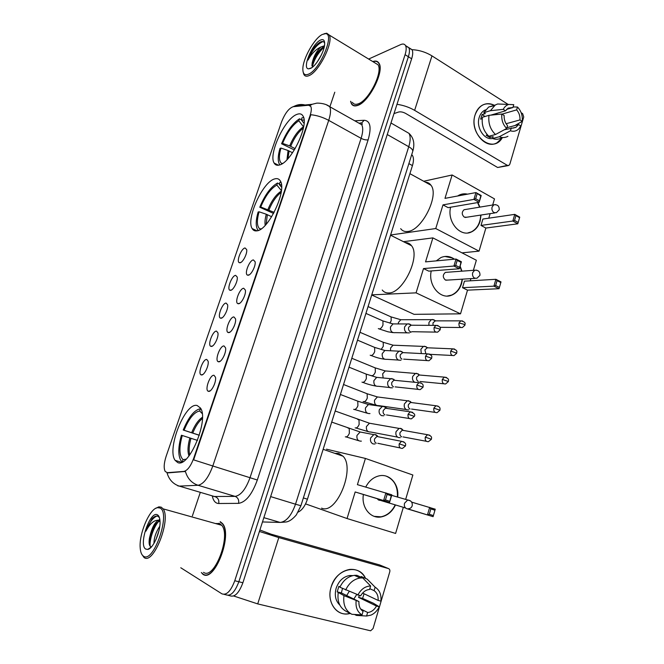 <?xml version="1.0" encoding="UTF-8"?>
<svg xmlns="http://www.w3.org/2000/svg" width="664" height="664" viewBox="0 0 664 664"><rect width="100%" height="100%" fill="white"/><g stroke="black" fill="none" stroke-linecap="round" stroke-linejoin="round"><path stroke-width="1" d="M257.018 230.831C268.455 230.01 286.997 190.668 280.399 181.081C279.179 178.906 277.32 178.168 274.813 178.882C262.844 181.48 245.746 219.054 252.146 228.565C253.225 230.466 254.851 231.221 257.018 230.831L252.146 228.565M279.586 164.954C291.056 162.539 309.125 125.222 303.108 116.2C301.829 113.859 299.763 113.262 296.899 114.391C284.914 118.458 268.256 154.065 274.091 162.995C275.228 165.062 277.054 165.718 279.586 164.954M177.67 462.526C188.883 468.56 209.359 419.416 200.42 407.986L197.191 405.53C185.405 401.786 166.423 448.798 175.122 460.351L177.67 462.526M214.016 375.301L215.485 377.243C216.564 381.808 211.434 392.225 208.546 391.345L208.264 391.262C204.437 390.083 210.106 374.396 214.016 375.301M224.034 345.952L225.569 347.87C226.59 352.31 221.527 362.453 218.622 361.805L218.232 361.706C214.522 360.51 220.124 345.33 224.034 345.952M233.927 316.944L235.529 318.828C236.492 323.144 231.495 333.037 228.582 332.606L228.076 332.498C224.482 331.294 230.026 316.587 233.927 316.944M243.713 288.267L245.381 290.118C246.286 294.31 241.356 303.971 238.434 303.755L237.82 303.631C234.334 302.427 239.812 288.168 243.713 288.267M253.382 259.923L255.117 261.724C255.972 265.808 251.092 275.253 248.162 275.228L247.44 275.112C244.061 273.9 249.481 260.072 253.382 259.923M206.745 359.456L208.123 361.216C209.152 365.507 204.18 375.683 201.424 374.944L201.109 374.861C197.548 373.757 203.051 358.726 206.745 359.456M216.489 331.112L217.925 332.847C218.904 337.022 213.999 346.948 211.227 346.425L210.812 346.326C207.351 345.205 212.795 330.647 216.489 331.112M226.117 303.083L227.619 304.793C228.549 308.86 223.702 318.546 220.921 318.222L220.406 318.114C217.045 316.994 222.423 302.867 226.117 303.083M235.645 275.369L237.214 277.046C238.085 280.996 233.296 290.467 230.499 290.342L229.893 290.234C226.631 289.106 231.952 275.386 235.645 275.369M245.066 247.971L246.693 249.598C247.514 253.449 242.783 262.712 239.978 262.77L239.272 262.67C236.11 261.541 241.372 248.212 245.066 247.971M167.386 472.66L165.228 471.498C163.601 468.303 163.908 463.206 166.158 456.218L281.494 122.068C284.972 113.337 288.873 108.215 293.206 106.705L308.619 105.227L310.802 106.456C311.673 108.381 311.416 111.486 310.022 115.752L193.697 458.284C190.742 466.194 187.464 470.577 183.87 471.423L166.996 472.702C168.955 479.557 173.055 484.023 179.297 486.114L177.811 485.857M411.713 154.654L412.485 155.534C413.796 157.766 413.78 161.12 412.444 165.602L307.44 499.195C305.141 505.935 302.045 510.234 298.161 512.102M234.384 325.667L234.143 326.256M224.631 354.368L224.117 355.68M214.679 383.593L214.049 385.261M201.665 572.899L202.877 574.252C214.356 583.158 233.006 534.686 222.473 523.539L220.24 521.68M350.575 101.277L351.439 103.791C352.717 105.916 354.817 106.456 357.73 105.41C368.943 102.123 384.655 71.214 379.036 63.287C377.741 61.105 375.658 60.532 372.778 61.569M224.183 594.38L225.984 594.811C230.649 596.463 234.931 592.114 238.841 581.747L408.377 56.73C409.647 52.647 409.788 49.617 408.792 47.642L405.77 46.115M326.364 104.779L329.693 106.672C331.054 109.543 330.73 114.108 328.713 120.367C322.82 117.213 316.861 115.328 310.818 114.723L193.639 459.87L212.804 465.987C208.446 477.731 203.524 484.164 198.055 485.276C191.672 483.118 187.455 478.503 185.414 471.44L168.108 472.884M334.789 92.205L329.883 106.779M200.262 492.505L192.394 515.911M180.782 567.761L221.934 593.84C226.573 595.492 230.848 591.118 234.766 580.734L405.082 54.672C406.36 50.58 406.509 47.551 405.521 45.575C404.567 43.932 402.94 43.608 400.658 44.604L368.644 59.055M228.25 595.359L230.018 595.782C234.707 597.434 238.998 593.093 242.891 582.76L411.647 58.789C412.917 54.705 413.049 51.676 412.045 49.7L409.024 48.157M225.984 594.811C230.649 596.463 234.931 592.114 238.841 581.747L408.377 56.73C409.647 52.647 409.788 49.617 408.792 47.642L405.521 45.575M350.194 613.428C337.154 617.354 326.049 602.173 331.178 586.918C336.183 568.442 359.066 563.221 365.59 578.427C362.104 571.887 356.825 568.89 349.754 569.421C340.972 571.007 334.781 576.842 331.178 586.918C326.597 600.737 335.212 615.121 347.098 613.918L350.194 613.428M233.67 595.99L257.715 603.9L370.603 630.8L373.06 628.559L389.776 571.804C390.117 570.168 389.677 569.081 388.448 568.567L379.642 564.939L271.095 534.18L259.89 529.988M259.408 531.457L278.797 537.583L388.448 568.567M349.173 591.491L346.683 595.542M359.373 595.542L358.552 597.368L376.488 606.049C374.322 609.909 371.408 612.067 367.756 612.523L360.676 609.054M340.034 586.893L338.872 586.329L337.204 591.848L343.969 595.616C342.881 604.555 345.512 610.78 351.87 614.3L362.029 614.897L363.067 611.403C360.071 609.303 358.693 606.024 358.942 601.559L341.346 592.919L342.491 588.478M356.643 594.645L353.829 599.053M364.071 593.765L362.586 598.413L373.243 603.153L379.244 606.755C377.293 610.755 374.537 613.544 370.96 615.121L366.578 616.026L367.615 612.54M339.819 605.095C335.544 600.879 334.316 595.251 336.15 588.213C338.773 580.859 343.288 576.626 349.712 575.505L352.916 575.597M350.882 613.785L346.052 611.27C339.744 607.776 337.121 601.617 338.208 592.778M339.885 587.225C343.23 580.319 348.052 576.369 354.352 575.356L356.867 575.306L362.751 577.937L370.628 585.988L369.599 589.458L369.109 589.499C365.59 590.014 362.768 592.147 360.635 595.874L339.885 587.225M369.823 588.686L374.106 590.653L375.127 587.192L367.2 579.149L361.291 576.518L361.083 577.199M345.662 590.005C349.032 583.025 353.879 579.025 360.22 577.995L362.751 577.937M367.2 579.149L373.243 585.274M343.969 595.616L358.942 601.559M362.029 614.897C357.464 612.108 355.497 607.427 356.12 600.837M357.821 595.143C360.942 589.225 365.208 586.179 370.628 585.988M375.127 587.192C379.592 590.03 381.509 594.678 380.895 601.136L378.148 600.422L362.602 593.068M374.106 590.653C377.044 592.769 378.397 596.023 378.148 600.422M354.543 614.457L356.385 615.412L366.578 616.026M376.488 606.049L379.244 606.755M358.552 597.368L362.586 598.413M337.204 591.848L341.346 592.919M159.858 507.985L157.551 507.678C149.732 508.392 138.851 533.64 140.204 547.949C140.511 552.108 141.565 554.822 143.366 556.092C153.567 564.35 171.362 512.002 159.858 507.985M141.706 554.158L144.022 557.478C153.401 565.545 171.528 519.082 163.07 508.84L161.269 507.163L158.845 506.848L155.608 508.416M203.508 572.335C214.173 580.527 231.437 535.616 221.676 525.265L219.618 523.556L215.501 523.539M218.888 523.29L217.477 524.087M201.35 572.534L202.96 573.978C214.331 582.776 232.782 534.819 222.365 523.78L220.149 521.946M153.965 543.409C153.99 537.881 155.924 532.154 159.775 526.237M155.949 539.608L158.97 530.677M159.484 517.795L158.256 516.484C156.53 515.496 154.471 516.21 152.097 518.625L145.931 531.167C149.956 523.464 154.239 519.829 158.787 520.269C155.426 521.622 152.678 526.096 150.554 533.707C152.073 529.341 153.982 525.855 156.289 523.265L159.982 520.784M158.787 520.269L159.941 520.352M145.765 549.095L147.74 549.427C153.201 548.846 160.895 530.992 159.991 520.983C159.767 517.704 158.937 515.671 157.501 514.866C150.238 510.135 138.187 545.078 145.765 549.095M150.554 533.707L149.466 538.089C148.786 542.347 149.06 545.111 150.288 546.389L151.176 546.804M145.931 531.167C148.985 522.991 152.629 517.953 156.87 516.036M150.172 546.273C149.309 540.031 153.55 527.116 158.729 521.281M157.858 515.621L158.547 515.795M149.284 544.256L149.782 539.425C150.869 533.673 152.994 528.336 156.156 523.415M158.679 520.236L159.8 519.198M199.316 435.293L183.222 430.023C188.601 417.009 194.344 409.912 200.437 408.725L200.91 408.891M321.575 508.143C336.424 515.198 355.655 468.494 343.014 456.185L338.632 453.387L334.897 453.379M200.437 408.725L199.673 410.966C194.154 412.087 188.95 418.519 184.061 430.255L183.222 430.023M184.061 430.255L199.341 435.211M202.163 413.539L199.673 410.966M182.301 461.961L180.774 460.384C177.944 455.106 178.16 446.723 181.43 435.244L182.26 435.493C178.915 447.735 179.172 455.794 183.04 459.662L182.26 461.945M197.515 440.406L182.26 435.493M183.04 459.662L186.119 459.148M365.748 487.044C368.902 481.01 373.301 477.283 378.936 475.889C389.685 473.2 399.379 484.363 397.67 497.087M411.655 502.125L435.244 509.197L433.086 516.667L407.14 508.807M403.231 507.62L395.603 533.441L347.048 518.534L305.631 503.91M326.505 449.188L365.424 458.442L412.867 475.017L405.662 499.394M435.244 509.197L433.086 516.667L407.663 508.84M395.503 504.947C392.25 511.62 387.502 515.613 381.26 516.916C370.637 519.115 361.15 507.462 363.382 494.589M365.424 458.442L357.406 484.654L391.835 494.804L389.544 502.474L383.609 500.531L385.917 492.837L387.104 494.414L391.254 495.784L391.835 494.804M347.048 518.534L355.174 491.966L389.544 502.474L391.254 495.784M433.21 515.53L429.284 514.243L427.483 514.841L429.666 507.346L430.836 508.881L429.284 514.243M434.762 510.184L430.836 508.881M355.174 491.966L383.609 500.531L385.452 499.909L387.104 494.414M385.452 499.909L389.619 501.27M377.326 498.788L379.136 500.349M386.39 476.221C394.3 479.69 397.968 486.612 397.379 497.004M395.213 504.856C391.959 511.529 387.212 515.521 380.97 516.816L374.222 516.36M273.576 213.451L259.765 207.234C264.878 194.909 270.796 186.833 277.544 183.023L279.395 183.953M382.248 290.01C383.833 292.069 385.95 293.048 388.598 292.957C402.741 293.679 420.885 256.42 411.497 245.713C409.929 243.597 407.854 242.559 405.272 242.592M280.938 182.368L279.942 182.351L279.245 184.401L281.602 187.273M277.544 183.023L276.846 185.065C270.746 188.551 265.376 195.872 260.72 207.002L259.765 207.234M281.478 184.932L279.245 184.401M260.72 207.002L274.166 212.364M281.395 190.618L276.846 185.065M271.676 216.73L266.305 214.24L259.076 211.791L258.122 212.015C255.847 219.9 255.607 225.669 257.424 229.312L258.296 230.466M259.076 211.791C256.636 220.572 256.86 226.258 259.74 228.848L260.595 229.287M436.298 260.869L440.938 257.549C445.61 255.607 450.117 256.146 454.458 259.184M460.119 266.081L461.928 271.169M462.434 279.171L461.588 283.495C459.779 289.18 456.55 293.048 451.885 295.082C440.73 300.294 427.815 285.495 431.235 270.953M467.514 290.151L462.517 287.703L464.46 281.162L495.9 279.303L501.005 281.893L499.029 288.716L467.514 290.151L460.517 313.831L414.046 314.338L371.716 294.99M403.463 241.679L432.886 237.886L476.354 260.246L473.374 270.314M470.917 278.639L470.27 280.822M501.005 281.893L499.029 288.716L493.916 286.151L462.517 287.703M432.886 237.886L425.549 261.873L456.019 259.043L461.405 261.774L459.322 268.762L453.919 266.048L456.019 259.043L457.189 260.388L460.974 262.305L461.405 261.774M460.517 313.831L416.071 292.857L423.507 268.563L428.77 271.144L459.322 268.762L460.974 262.305M416.071 292.857L371.757 294.849M499.237 287.329L495.651 285.52L493.916 286.151L495.9 279.303L497.07 280.631L495.651 285.52M500.648 282.449L497.07 280.631M423.507 268.563L453.919 266.048L455.695 265.392L457.189 260.388M455.695 265.392L459.488 267.31M476.727 270.19L474.652 270.223C478.379 269.999 480.147 271.701 479.947 275.344L476.951 278.266L474.66 278.183C472.826 276.988 472.17 275.145 472.685 272.655L474.652 270.223L445.386 272.389C442.614 274.854 442.614 277.394 445.386 280.017L447.627 280.092M444.872 256.47L452.035 257.914L454.151 259.209M460.003 266.496L461.621 271.186M462.119 279.187C461.073 287.022 457.562 292.318 451.578 295.09L447.378 296.028M294.351 149.956L281.569 143.764C286.607 131.63 292.575 123.297 299.489 118.79L301.29 119.777M400.666 228.657C402.342 230.931 404.7 231.869 407.746 231.47C421.715 230.715 439.535 195.423 430.969 185.239C429.6 183.297 427.74 182.276 425.408 182.185M303.68 117.711L301.962 117.81L301.282 119.802L304.062 123.363M299.489 118.79L298.808 120.773C292.558 124.898 287.147 132.443 282.565 143.407L281.569 143.764M304.079 120.209L301.282 119.802M282.565 143.407L289.67 145.864L295.14 148.636M303.606 126.899L298.808 120.773M292.542 152.753L288.076 150.52L280.963 148.072L279.976 148.421C277.925 155.492 277.685 160.655 279.262 163.908L279.917 164.838M280.963 148.072C278.764 155.957 278.938 161.061 281.494 163.394L282.117 163.751M457.645 195.996L459.031 195.174C461.746 193.822 464.576 193.481 467.514 194.154M477.906 202.528L479.898 207.11M481.035 215.036L480.089 221.228C478.495 226.316 475.673 229.852 471.614 231.852C460.559 237.787 446.847 222.033 450.582 207.226M485.865 228.059L481.002 225.428L482.894 219.045L514.766 214.364L519.729 217.153L517.804 223.801L485.865 228.059L479.051 251.133L462.003 252.859M423.698 181.247L452.126 174.989L494.489 198.893L492.688 205.002M490.132 213.642L488.787 218.182M519.729 217.153L517.804 223.801L512.832 221.029L481.002 225.428M452.126 174.989L444.98 198.362L475.947 192.577L481.192 195.515L479.159 202.312L473.905 199.391L475.947 192.577L480.802 195.93L481.192 195.515M479.051 251.133L435.75 228.541L442.988 204.877L448.117 207.649L479.159 202.312L480.802 195.93M435.75 228.541L390.598 234.998M518.036 222.34L514.55 220.398L512.832 221.029L514.766 214.364L515.928 215.634L514.55 220.398M519.414 217.584L515.928 215.634M442.988 204.877L473.905 199.391L475.656 198.735L477.117 193.863M475.656 198.735L479.35 200.785M495.543 204.62L493.8 204.819C497.577 204.404 499.386 206.056 499.22 209.774L496.44 212.679L493.999 212.58C492.223 211.318 491.584 209.475 492.082 207.043L493.8 204.819L464.094 209.716C461.588 212.107 461.654 214.588 464.294 217.145L466.676 217.236M477.59 202.586L479.582 207.16M480.719 215.086C480.288 223.179 477.15 228.781 471.307 231.894L467.863 232.915M462.235 194.054L467.199 194.212M402.417 429.425L401.081 428.504L399.081 428.413L396.051 431.65C395.445 434.48 396.217 436.447 398.358 437.551L400.301 437.642M404.218 430.571L402.235 430.222L400.035 432.571C399.595 434.621 400.151 436.049 401.703 436.854M410.402 401.496L407.273 400.774L404.409 403.903C403.812 406.708 404.575 408.675 406.7 409.812L408.767 409.904M412.385 402.683L410.485 402.434L408.41 404.7C407.978 406.733 408.526 408.169 410.061 408.991M418.278 373.898L415.382 373.442L412.684 376.455C412.103 379.102 412.784 381.045 414.734 382.281M416.428 373.276L419.399 374.828L416.693 377.135C416.27 379.152 416.818 380.588 418.328 381.435M426.039 346.633L423.408 346.401L420.868 349.305L421.3 353.555M424.412 346.218L427.458 347.629L424.894 349.878L425.89 353.787M434.837 320.48L433.783 319.733L431.359 319.65L428.969 322.455L428.878 325.343M432.33 319.442L435.435 320.72L433.003 322.903L433.036 325.368M377.442 435.883L375.849 434.712L373.782 434.629L370.653 437.925C370.022 440.813 370.819 442.805 373.043 443.917L375.052 444M379.019 436.912L376.87 436.489L374.596 438.887C374.139 440.979 374.72 442.431 376.322 443.237M385.709 407.422L384.439 406.575L382.24 406.501L379.293 409.68C378.679 412.535 379.468 414.535 381.659 415.681L383.8 415.764M386.398 408.36L385.394 408.211L383.252 410.518C382.804 412.593 383.377 414.046 384.962 414.875M387.452 408.509L383.41 406.36M393.843 379.302L390.615 378.688L387.842 381.75C387.236 384.58 388.017 386.581 390.183 387.759L392.441 387.834M391.743 378.513L394.64 380.115L393.827 380.24L391.818 382.464C391.378 384.522 391.934 385.975 393.511 386.83M401.853 351.522L398.906 351.173L396.3 354.128C395.694 356.933 396.466 358.933 398.607 360.145L400.981 360.22M399.985 350.974L402.957 352.435L400.284 354.725C399.852 356.759 400.409 358.211 401.961 359.091M410.858 324.912L409.638 324.024L407.115 323.957L404.666 326.804C404.069 329.585 404.824 331.593 406.949 332.838L409.422 332.905M408.152 323.741L411.19 325.061L408.659 327.286C408.227 329.303 408.783 330.755 410.31 331.66M502.291 137.747C492.713 154.787 468.244 134.717 475.125 114.814C479.109 104.846 485.509 101.675 494.34 105.294C490.049 103.127 485.932 103.161 481.989 105.393C478.777 107.385 476.486 110.523 475.125 114.814C469.614 130.617 485.442 150.188 497.187 142.66L502.291 137.747M396.989 104.306C403.363 105.236 409.248 107.253 414.635 110.357L507.379 165.377L508.873 165.452L509.827 164.191L523.738 116.964L522.643 113.644L521.165 112.706M411.987 49.667C419.1 50.041 425.757 52.107 431.957 55.876L508.159 104.422M508.126 165.618L497.635 167.494L405.596 113.395C402.965 112.017 400.633 111.56 398.607 112.025L393.993 113.602M506.922 127.695L518.601 124.558L515.87 127.363L504.225 129.812M495.51 134.501L506.69 128.476L507.545 125.596C505.08 122.84 503.951 119.478 504.15 115.495L501.835 114.034L488.994 115.328L482.388 117.262C481.491 125.006 483.658 131.331 488.87 136.253L495.51 134.501C490.264 129.53 488.098 123.139 488.994 115.328M492.588 138.461C484.23 140.469 475.814 127.305 479.234 117.345C480.23 114.208 481.898 111.917 484.255 110.473L485.484 109.867M482.205 118.698L480.645 119.155L482.031 114.59L485.293 113.619L483.782 112.672L488.654 107.028L494.331 105.651M507.089 127.139L507.669 127.496M490.754 115.146L505.553 110.813L503.237 109.352L490.389 110.697L483.782 112.672M490.389 110.697L495.294 105.003L497.61 103.991L503.934 104.248M506.69 128.476C502.939 124.649 501.32 119.835 501.835 114.034M503.237 109.352C504.565 106.804 506.4 105.178 508.732 104.447L513.77 104.663L512.923 107.526L506.591 109.386M501.984 114.133L516.634 109.892L517.48 107.037L513.106 106.929M517.48 107.037C521.157 110.88 522.742 115.644 522.236 121.346L519.97 119.918L506.109 123.728M514.866 125.562L522.236 121.346M505.553 110.813L508.151 108.108L512.923 107.526M516.634 109.892C519.065 112.648 520.178 115.984 519.97 119.918M487.467 134.917L486.156 135.265L489.849 137.498L493.136 136.643L492.58 138.502L499.228 136.776L510.433 130.8L511.288 127.92M501.245 138.021C498.515 139.49 495.626 139.647 492.58 138.502M507.935 136.303C505.196 137.78 502.291 137.938 499.228 136.776M518.601 124.558L520.866 125.977L518.592 129.082C516.194 131.198 513.479 131.771 510.433 130.8M495.186 114.706L494.273 114.117M489.849 137.498L490.347 135.863M485.085 116.474L482.031 114.59M496.747 114.548L497.129 113.278M322.223 34.511C314.271 38.396 302.875 58.689 302.85 68.815C302.801 73.978 304.726 75.746 308.635 74.127C320.089 69.678 335.162 33.383 325.46 33.665L322.223 34.511M303.207 72.26L303.83 74.409C304.842 76.327 306.619 76.709 309.175 75.555C318.961 71.812 333.743 42.106 329.236 35.059L326.771 33.217L324.04 33.781M352.401 102.331C353.588 104.306 355.539 104.804 358.253 103.825C368.669 100.737 383.211 72.094 377.999 64.748L374.612 62.682M350.775 101.401L351.58 103.584C352.841 105.684 354.916 106.223 357.805 105.178C368.902 101.924 384.448 71.338 378.887 63.495C377.658 61.412 375.691 60.814 372.977 61.694M324.671 43.127C323.949 41.591 322.696 41.16 320.895 41.832L320.139 42.181C317.774 43.484 315.334 45.899 312.827 49.426L308.013 60.084C311.449 53.742 315.699 49.393 320.77 47.044L324.464 45.758M320.77 47.044C316.819 50.887 314.064 55.726 312.503 61.553C314.786 55.344 318.297 50.58 323.028 47.269L324.289 46.712M317.284 61.868L321.384 54.921M310.611 68.375C316.056 66.118 324.572 51.394 324.663 43.973C324.704 40.031 323.243 38.769 320.272 40.18C311.989 44.007 301.838 68.865 308.586 68.84L310.611 68.375M312.503 61.553L312.263 66.865M308.013 60.084C311.931 50.564 316.902 44.397 322.92 41.575M312.346 66.973C313.947 59.743 317.898 53.112 324.215 47.069M312.827 49.426L318.421 43.301M311.864 65.595L312.014 64.981C313.881 58.615 317.375 52.813 322.488 47.592M193.697 458.284L194.195 458.442M183.87 471.423L184.609 471.647M310.022 115.752L310.462 115.992M303.365 497.925L307.44 499.195M408.883 163.626L412.444 165.602M213.783 496.506L235.122 496.39C240.841 495.41 245.813 489.169 250.029 477.665L361.1 138.336C363.025 132.177 363.233 127.637 361.714 124.724L358.137 122.707M354.759 120.798L364.196 120.275C370.346 120.806 371.666 127.314 368.147 139.789L257.325 480.014C252.046 494.448 245.796 502.225 238.583 503.353C239.123 499.917 237.961 497.593 235.122 496.39L198.055 485.276L179.297 486.114L215.36 496.788C218.132 497.959 219.244 500.191 218.713 503.503C215.485 503.387 213.343 500.913 212.306 496.066M368.147 139.789C366.171 140.187 363.822 139.697 361.1 138.336L328.713 120.367L212.804 465.987L257.325 480.014M310.005 105.534L312.105 104.298L316.188 103.285C316.769 102.829 325.675 103.111 329.693 106.672L361.714 124.724L362.328 124.102L361.672 122.931L364.196 120.275M293.588 106.672L294.857 105.974C298.136 104.431 301.531 104.099 305.033 104.987M238.583 503.353L218.713 503.503M234.766 580.734L242.891 582.76M405.082 54.672L411.647 58.789M262.471 521.954L280.15 522.427L263.857 517.663M412.651 151.674L300.908 505.727L296.343 514.89C292.6 519.265 289.114 521.638 285.877 522.012L280.15 522.427C286.275 521.721 291.396 515.646 295.513 504.208L270.638 496.597M300.908 505.727L295.513 504.208L408.75 146.719L387.253 134.535M390.971 122.981L408.966 133.348C413.689 137.763 414.958 143.739 412.776 151.284C412.892 149.89 411.555 148.371 408.75 146.719C410.551 140.76 410.626 136.303 408.966 133.348L405.098 131.115M278.797 537.583L257.715 603.9M202.404 417.299C198.395 419.872 194.818 425.001 191.655 432.687M202.387 418.536C198.768 421.391 195.556 426.222 192.767 433.044M189.871 437.925C187.738 445.644 187.439 451.661 188.974 455.961M190.983 438.281C189.082 445.112 188.667 450.665 189.738 454.956M406.692 508.699C404.683 507.761 403.961 505.943 404.525 503.246L407.696 499.984L410.535 500.913M281.337 191.107C276.241 194.253 271.775 200.362 267.941 209.459M281.146 192.427C276.44 195.905 272.381 201.723 268.978 209.874M266.305 214.24C265.044 218.755 264.679 222.448 265.218 225.312M267.343 214.663L266.115 224.341M303.498 126.766C298.186 130.277 293.579 136.643 289.67 145.864M303.382 128.086C298.426 131.87 294.202 137.938 290.691 146.296M288.076 150.52L286.964 159.709M289.097 150.96L287.919 158.688M429.741 435.219L427.525 434.712C433.318 436.298 431.102 438.638 431.426 439.228L425.267 437.161C424.869 440.24 425.923 441.751 428.429 441.676L431.417 439.261M357.738 419.432L358.983 419.897L359.141 424.404C358.17 426.827 356.975 428.023 355.547 427.989L355.157 427.848M372.106 423.682L369.45 423.217L366.428 426.554C366.088 430.289 367.482 432.106 370.637 431.998L397.562 437.119M402.235 430.222L427.525 434.712L425.267 437.161M438.115 406.161L435.966 405.762C440.938 406.791 439.966 408.675 439.958 410.211L433.849 408.128C433.459 411.257 434.538 412.759 437.07 412.651L439.941 410.252M365.939 393.287L367.142 393.752L367.275 398.093C366.312 400.5 365.109 401.72 363.673 401.753L363.142 401.546M379.941 397.263L377.401 396.939L374.546 400.168C374.222 403.978 375.658 405.795 378.845 405.621L406.136 409.522M410.485 402.434L435.966 405.762L433.849 408.128M446.399 377.434L444.324 377.135C450.399 378.538 448.001 380.895 448.391 381.526L442.324 379.418C441.958 382.588 443.054 384.099 445.61 383.95L448.374 381.576M374.048 367.399L375.21 367.881L375.326 372.056C374.363 374.446 373.16 375.691 371.716 375.774L371.051 375.509M387.685 371.134L385.269 370.935L382.655 373.799L383.145 377.974M418.652 374.952L444.324 377.135L442.324 379.418M454.574 349.04L452.591 348.841C458.816 350.185 456.301 352.567 456.732 353.165L450.707 351.04C450.358 354.252 451.47 355.763 454.051 355.572L456.716 353.231M382.074 341.777L383.203 342.267L383.294 346.284L381.169 349.488M395.354 345.288L393.071 345.197L390.598 347.961L390.523 350.758M426.736 347.762L452.591 348.841L450.707 351.04M462.659 320.969L460.774 320.861C467.116 322.115 464.518 324.522 464.974 325.128L463.762 324.198L458.998 322.978C458.666 326.231 459.795 327.742 462.393 327.518L464.958 325.194M390.017 316.421L391.104 316.911L391.179 320.778L389.892 323.144M402.948 319.716L400.799 319.716L398.466 322.389L398.234 323.916M434.737 320.87L460.774 320.861L458.998 322.978M403.944 441.925L401.537 441.328C407.513 442.996 405.148 445.336 405.505 445.934L399.205 443.826C398.79 446.963 399.886 448.49 402.475 448.407L405.496 445.959M347.894 427.989L349.222 428.479L349.364 433.219C348.343 435.75 347.106 436.987 345.645 436.929L345.313 436.812M363.042 432.546L360.112 431.982L356.95 435.484C356.585 439.385 358.054 441.269 361.365 441.137M376.87 436.489L401.537 441.328L399.205 443.826M412.618 412.319L410.269 411.838C414.128 413.025 415.481 414.535 414.336 416.378L408.078 414.245C407.688 417.432 408.8 418.967 411.431 418.835L414.319 416.411M356.493 400.666L357.788 401.164L357.904 405.721C356.892 408.236 355.655 409.497 354.178 409.505L353.688 409.323M371.251 404.924L368.445 404.517L365.466 407.903C365.125 411.879 366.636 413.772 369.989 413.572M385.394 408.211L410.269 411.838L408.078 414.245M421.175 383.045L418.918 382.688C423.931 383.518 423.109 385.51 423.059 387.162L416.859 385.012C416.477 388.249 417.614 389.776 420.271 389.602L423.043 387.212M365.009 373.633L366.262 374.139L366.354 378.522C365.349 381.012 364.104 382.306 362.619 382.381L361.98 382.124M379.368 377.608L376.704 377.359L373.898 380.63C373.575 384.672 375.118 386.556 378.505 386.299L389.726 387.535M393.827 380.24L418.918 382.688L416.859 385.012M429.633 354.119L427.467 353.87C433.758 355.157 431.293 357.672 431.683 358.286L425.533 356.111C425.167 359.39 426.329 360.917 429.01 360.71L431.666 358.344M373.425 346.89L374.637 347.405L374.703 351.605C373.716 354.086 372.462 355.398 370.968 355.539L370.188 355.215M387.394 350.609L384.879 350.484L382.232 353.646C381.941 357.747 383.501 359.639 386.929 359.324L398.408 360.054M402.176 352.576L427.467 353.87L425.533 356.111M437.983 325.534L435.924 325.385C442.365 326.597 439.776 329.12 440.215 329.734L438.921 328.788L434.107 327.535C433.766 330.863 434.937 332.398 437.634 332.141L440.199 329.8M381.758 320.43L382.929 320.944L382.979 324.986C381.983 327.452 380.738 328.78 379.227 328.987L378.314 328.589M395.337 323.907L392.972 323.899L390.482 326.954C390.208 331.112 391.801 333.004 395.246 332.639L406.999 332.855M410.443 325.219L435.924 325.385L434.107 327.535M431.957 55.876L414.635 110.357M497.635 167.494L507.379 165.377M411.589 155.036L412.485 155.534M240.916 262.413L239.272 262.67M231.578 289.944L229.893 290.234M222.125 317.799L220.406 318.114M212.555 345.969L210.812 346.326M202.877 374.471L201.109 374.861M249.257 274.821L247.44 275.112M239.671 303.299L237.82 303.631M229.976 332.124L228.076 332.498M220.149 361.291L218.232 361.706M210.206 390.814L208.264 391.262M181.48 462.327L175.122 460.351M278.448 165.22L274.091 162.995M312.105 104.298L294.857 105.974L293.181 106.705M361.672 122.931L359.896 123.014M412.045 49.7L408.792 47.642M367.756 612.523L360.602 608.929M351.098 576.128L349.712 575.505M360.22 577.995L354.352 575.356M157.551 507.678L158.845 506.848M151.334 546.987L147.74 549.427M221.676 525.265L163.07 508.84M149.466 538.089L149.782 539.425M343.014 456.185L323.144 449.312M408.186 508.782C410.227 508.657 411.572 507.636 412.228 505.727C412.593 502.374 411.082 500.457 407.696 499.984L391.669 495.361M377.974 499.643L405.496 507.968M411.497 245.713L390.54 235.197M261.292 228.814L259.74 228.848M445.868 280.2L475.15 278.374M430.969 185.239L409.904 173.669M282.656 163.402L281.494 163.394M465.207 217.46L494.937 212.903M399.081 428.413L369.45 423.217L335.195 411.024M403.04 430.139L400.201 428.305M368.188 431.633L355.987 428.006M426.396 441.294L403.114 436.92M407.273 400.774L377.401 396.939L367.142 393.752L343.537 384.514M411.265 402.334L408.36 400.641M376.463 405.355L364.021 401.753M435.127 412.377L411.564 409.057M415.382 373.442L385.269 370.935L375.21 367.881L351.804 358.269M374.048 376.571L371.973 375.774M443.759 383.775L419.914 381.493M423.408 346.401L393.071 345.197L383.203 342.267L359.979 332.291M452.3 355.481L430.04 354.335M431.359 319.65L400.799 319.716L391.104 316.911L368.072 306.577M460.741 327.501L439.966 327.31M358.676 440.705L346.16 436.937M331.709 422.088L360.112 431.982L373.782 434.629M377.741 436.414L375.002 434.513M400.267 447.951L377.783 443.295M367.375 413.249L354.593 409.514M340.4 394.482L357.788 401.164L368.445 404.517L382.24 406.501M409.306 418.503L386.523 414.934M375.99 386.091C371.051 385.186 366.702 383.941 362.934 382.373M348.998 367.167L366.262 374.139L376.704 377.359L390.615 378.688M418.254 389.386L395.155 386.88M384.506 359.216C378.488 358.344 375.608 357.19 371.184 355.539M357.506 340.142L374.637 347.405L384.879 350.484L398.906 351.173M427.101 360.585L403.679 359.141M392.947 332.623L387.934 331.792L379.351 328.987M365.922 313.4L382.929 320.944L392.972 323.899L407.115 323.957M411.564 331.851L410.377 332.357M435.841 332.108L412.112 331.709M515.87 127.363L512.94 128.144M485.251 110.174L484.255 110.473M495.294 105.003L488.654 107.028M508.732 104.447L497.61 103.991M311.64 67.778L308.586 68.84M377.999 64.748L329.236 35.059M325.46 33.665L326.771 33.217M312.213 62.565L312.014 64.981"/></g></svg>
